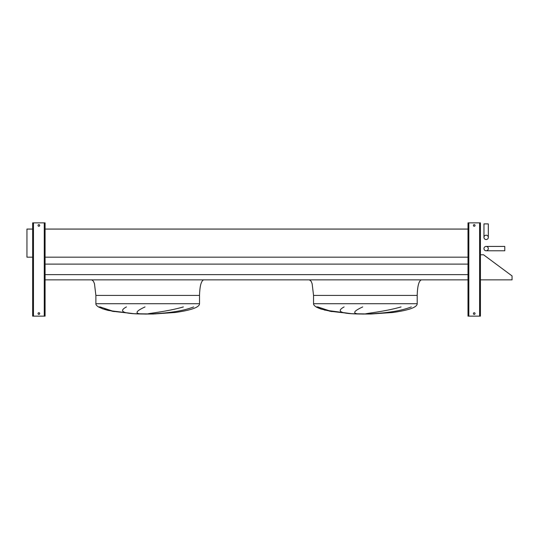 <?xml version="1.0" encoding="UTF-8"?>
<svg xmlns="http://www.w3.org/2000/svg" width="539" height="539" viewBox="0 0 539 539"><rect width="100%" height="100%" fill="white"/><g stroke="black" fill="none" stroke-linecap="round" stroke-linejoin="round"><path stroke-width="0.81" d="M175.263 312.485L175.31 312.479C191.406 310.174 199.477 307.25 199.531 303.706L199.531 295.412C199.801 286.034 201.182 280.853 203.681 279.862M112.045 311.225L133.989 313.705L145.112 314.055L153.406 314.008L175.31 312.479L153.157 314.008M100.119 306.94L114.275 311.63L102.915 308.921L98.469 306.94L100.119 306.94M145.011 306.94C134.622 311.744 134.379 314.102 144.277 314.008M142.283 314.008C123.316 313.813 118.028 311.454 126.429 306.94M193.629 306.94C179.238 312.512 160.171 313.334 150.974 314.008M147.706 314.008C147.059 313.435 166.423 311.825 183.361 306.94M104.411 309.399L108.379 310.457L133.989 313.705L153.406 314.008L175.31 312.479M114.275 311.63L102.915 308.921L98.469 306.94C96.622 305.707 95.76 304.629 95.881 303.706L199.531 303.706L199.531 295.412L95.881 295.412L94.466 283.716L93.415 281.196L91.731 279.862M392.931 312.485L392.985 312.479C409.074 310.174 417.152 307.25 417.206 303.706L417.206 295.412C417.469 286.034 418.85 280.853 421.35 279.862C418.85 280.853 417.469 286.034 417.206 295.412L313.55 295.412L312.135 283.716L311.084 281.196L309.406 279.862M329.713 311.225L351.664 313.705L362.787 314.055L371.081 314.008L392.985 312.479L370.832 314.008M324.357 310.04L351.664 313.705L371.081 314.008L392.985 312.479M362.686 306.94C352.297 311.744 352.048 314.102 361.952 314.008M359.958 314.008C340.985 313.813 335.703 311.454 344.104 306.94M411.304 306.94C396.913 312.512 377.846 313.334 368.649 314.008M365.381 314.008C364.735 313.435 384.091 311.825 401.029 306.94M317.794 306.94L331.95 311.63L320.584 308.921L316.144 306.94L317.794 306.94M45.087 279.862L468 279.862M45.087 274.634L468 274.634M45.087 264.11L468 264.11M45.087 257.164L468 257.164M45.087 229.075L468 229.075M473.39 225.45A0.829 0.829 0 0 0 474.63 226.164A0.829 0.829 0 0 0 474.63 224.729A0.829 0.829 0 0 0 473.39 225.45M468.829 222.856L480.438 222.856L480.438 316.144L468 316.144L468 222.856L468.829 222.856L468.829 316.144M473.39 313.55A0.829 0.829 0 0 0 474.63 314.271A0.829 0.829 0 0 0 474.63 312.836A0.829 0.829 0 0 0 473.39 313.55M38.04 225.45A0.829 0.829 0 0 0 39.286 226.164A0.829 0.829 0 0 0 39.286 224.729A0.829 0.829 0 0 0 38.04 225.45M33.479 222.856L45.087 222.856L45.087 316.144L32.65 316.144L32.65 222.856L33.479 222.856L33.479 316.144M38.04 313.55A0.829 0.829 0 0 0 39.286 314.271A0.829 0.829 0 0 0 39.286 312.836A0.829 0.829 0 0 0 38.04 313.55M480.438 279.862L512.05 279.862L512.05 275.928L483.544 254.779L480.438 254.779M32.65 229.075L26.95 229.075L26.95 257.164L32.65 257.164M483.961 248.6A2.176 2.176 0 0 0 487.222 250.487A2.176 2.176 0 0 0 487.222 246.721A2.176 2.176 0 0 0 483.961 248.6M486.138 246.424L504.794 246.424L504.794 250.783L486.138 250.783M486.138 239.545A2.176 2.176 0 0 0 488.024 236.277A2.176 2.176 0 0 0 484.251 236.277A2.176 2.176 0 0 0 486.138 239.545M483.961 237.369L483.961 223.894L488.314 223.894L488.314 237.369M417.206 303.706L313.55 303.706C313.435 304.629 314.298 305.707 316.144 306.94L316.999 307.419M479.609 222.856L479.609 316.144M44.259 222.856L44.259 316.144M145.112 314.055L146.527 314.069M106.682 310.04L108.454 310.471M95.881 303.706L95.881 295.412M318.172 307.985L318.583 308.16M331.95 311.63L320.584 308.921L316.144 306.94L322.079 309.399M313.55 303.706L313.55 295.412"/></g></svg>
